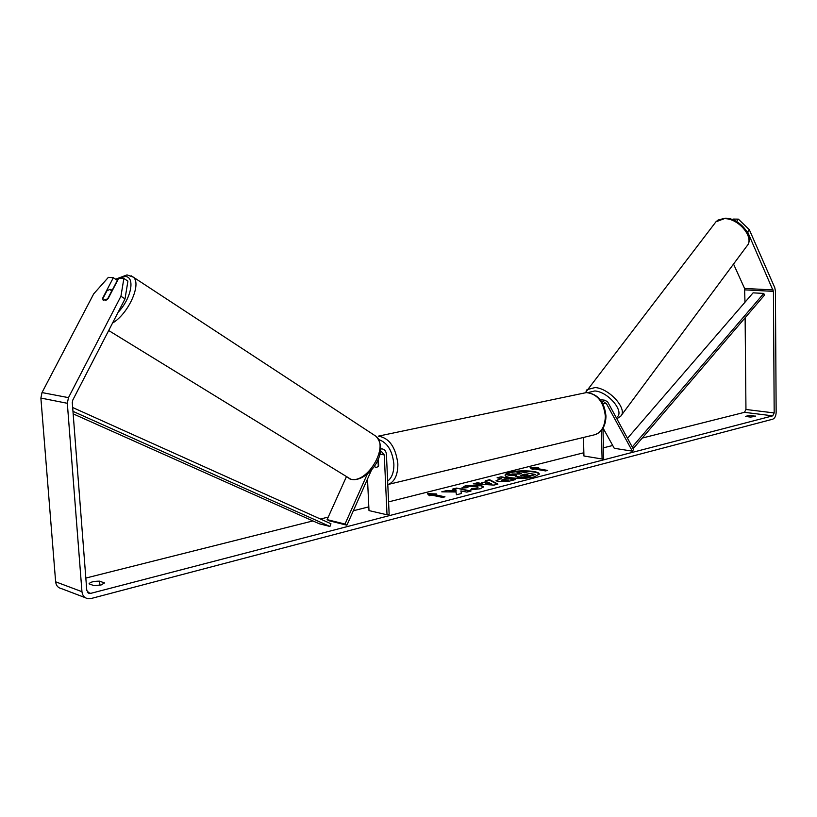 <?xml version="1.0" encoding="UTF-8"?>
<svg xmlns="http://www.w3.org/2000/svg" width="817" height="817" viewBox="0 0 817 817"><rect width="100%" height="100%" fill="white"/><g stroke="black" fill="none" stroke-linecap="round" stroke-linejoin="round"><path stroke-width="1.23" d="M327.096 519.622L345.009 524.065L346.919 525.198L329.006 520.746L327.096 519.622L346.285 477.016M345.009 524.065L367.272 474.177M380.61 449.064L381.835 448.88C384.531 449.156 386.063 451.015 386.421 454.477L389.147 514.24L387.023 514.792L384.276 454.957L381.6 451.689L380.293 452.056M377.985 459.828L378.291 466.415L376.402 467.518L374.227 466.609L376.402 467.518L378.628 465.864L378.312 459.052M367.497 479.048L368.998 510.584L387.023 514.792M346.919 525.198L371.469 470.122M103.473 300.544L102.707 298.94L106.956 290.781L110.142 289.32L111.643 291.128L107.405 299.349L105.546 300.513M539.159 474.32C538.699 471.205 519.438 470.224 510.043 472.798L505.172 475.351M534.481 476.822L539.189 474.074C539.71 470.827 519.755 469.642 510.022 472.308C506.806 473.135 505.172 474.074 505.12 475.106C504.467 478.343 524.78 479.559 534.481 476.822M737.271 221.948L736.648 221.346L738.364 219.14L749.322 229.7L747.626 231.926L773.433 291.363L774.179 412.932L772.719 415.843L90.687 593.377L89.39 593.459L86.786 590.446L72.284 402.505L72.774 400.085L125.021 298.879L120.936 296.244L123.867 278.464L127.912 281.119L125.021 298.879M745.124 317.762L745.952 409.48L744.481 412.33L642.244 438.055M612.709 445.49L603.426 447.828M583.859 452.751L388.586 501.883M368.824 506.857L353.363 510.748M328.24 517.069L320.458 519.03M312.911 520.929L85.826 578.068M456.019 491.987L456.427 494.785L461.503 493.478L460.88 490.905L466.793 492.11L471.021 491.027L456.54 488.086L452.312 489.158L456.029 489.914L456.1 490.639L446.899 490.527L441.762 491.834L456.019 491.987M481.244 482.959L486.942 481.509L485.431 480.753L489.597 479.691L497.931 484.083L494.019 485.094L473.247 483.838L477.628 482.735L481.264 483.46L486.942 481.509M745.39 416.425L749.914 415.271L755.654 416.302L750.598 417.089L745.39 416.425M89.084 583.849L93.975 585.636L101.145 584.962L104.494 582.929L99.592 581.163C93.832 581.153 90.33 582.021 89.073 583.767L89.084 583.849M429.436 495.745L427.403 493.662L436.503 493.948L434.154 494.54L444.989 496.828L442.63 497.441L431.795 495.143L429.436 495.745M536.708 468.468L538.76 467.947L530.1 467.722L532.592 469.509L534.655 468.989L545.531 470.939L547.584 470.408L536.708 468.468L546.471 470.694M498.237 481.683L496.031 480.662L501.199 478.578L497.083 477.792L501.066 476.781L515.568 479.528L509.399 481.121L498.237 481.683M461.942 488.055L465.384 485.707L480.539 485.227L483.725 486.82L480.273 488.77L470.827 489.802L471.623 488.525L476.628 488.015L478.078 487.177L476.362 486.329L468.887 486.472L467.232 487.688L461.942 488.055M749.322 229.7L774.771 287.696L775.425 291.046L776.15 412.422C775.966 416.037 774.833 418.294 772.739 419.203L91.085 598.524L87.981 598.718C84.468 597.973 82.456 595.634 81.955 591.692L67.321 403.292L68.475 397.644L120.936 296.244M733.533 264.054L744.583 288.462L744.981 302.229M85.254 597.676L61.612 588.679C58.13 587.944 56.138 585.646 55.638 581.806L40.881 398.063L42.014 392.568L93.71 293.844L108.365 277.361L113.328 277.709L102.646 298.215L103.228 300.36L108.079 298.716L118.802 278.107L123.867 278.464M112.133 290.392L117.352 280.343L113.328 277.709M747.626 231.926L746.278 230.639M732.563 219.65L733.012 219.079L738.364 219.14M749.914 415.271L749.924 416.997M755.112 415.924L755.122 416.68M99.592 581.163L99.899 585.238M535.38 474.473L528.752 476.689L522.553 477.588L517.886 477.271L515.772 476.301L516.293 475.188L507.868 475.106L512.412 473.952L519.622 474.044L521.338 473.605L516.967 472.798L520.848 471.817L535.38 474.473L522.533 477.087L517.835 476.771L515.752 475.811M515.772 475.678L507.868 475.106M520.225 473.891L516.967 472.798M427.924 494.193L434.685 494.408M443.886 497.114L434.154 494.54M537.035 468.386L530.795 468.223M486.095 481.09L489.597 479.691M489.618 480.192L497.298 484.246M474.871 483.94L477.628 482.735M477.649 483.235L481.264 483.46M485.512 483.266L491.262 484.154L488.791 482.428L485.512 483.266L491.242 483.654M496.133 480.907L501.199 478.578M498.217 478.006L501.066 476.781M501.087 477.281L514.455 479.814M501.27 480.243L502.098 481.121L508.194 480.406L504.344 479.171L501.27 480.243L502.077 480.621L508.184 479.906M456.1 490.639L456.121 491.16L446.899 490.527M446.919 491.037L443.723 491.854M469.908 491.313L456.54 488.086M456.56 488.597L453.445 489.383M461.411 493.499L460.88 490.905M461.871 487.912L465.394 486.217L480.6 485.737L483.674 487.075M471.164 489.802L471.623 488.525M471.644 489.036L476.648 488.525L478.078 487.177M521.532 475.708L527.986 474.83L524.483 474.187L520.817 475.382L521.532 475.708M526.873 475.116L524.504 474.677L521.123 475.606M603.048 428.057L614.272 448.298L632.358 451.147L633.583 449.493L607.756 402.076L605.04 400.248L602.047 402.301M632.358 451.147L606.48 403.731L604.897 402.669L603.028 404.088M602.966 428.21L603.681 458.592L602.088 459.001L601.404 430.396M583.471 437.452L583.941 455.998L602.088 459.001M632.879 448.186L633.492 448.288L764.436 295.182L763.793 293.426L632.695 446.49L633.492 448.288M631.878 446.368L632.695 446.49M627.497 438.31L753.08 292.854L763.793 293.426M73.152 413.851L319.243 523.758L329.935 526.465L72.958 411.349M72.672 407.52L330.946 523.748L329.935 526.465M379.885 454.119L384.276 454.957M112.542 323.042C128.392 313.912 141.841 283.867 133.334 277.157L131.057 275.727M116.085 279.516L124.95 276.493C135.52 276.289 131.455 298.552 118.067 312.349M373.624 434.726L375.932 436.247C389.382 446.256 367.354 483.96 350.728 479.171L108.681 330.517M744.481 412.33L772.719 415.843M87.327 592.121L90.687 593.377M42.014 392.568L68.475 397.644M745.952 409.48L774.179 412.932M744.869 289.872L773.433 291.363M744.583 288.462L773.148 289.923M55.638 581.806L81.955 591.692M40.881 398.063L67.321 403.292M465.394 486.217L465.384 485.707M480.559 485.737L480.539 485.227M476.648 488.525L476.628 488.015M603.549 403.353L606.48 403.731M388.923 484.277L592.335 435.318C600.607 433.817 604.948 427.465 605.356 416.251C603.63 401.688 597.278 393.804 586.32 392.599L582.746 393.355M595.726 434.521C602.466 431.366 605.877 425.167 605.959 415.945C604.396 401.596 597.86 393.814 586.32 392.599L378.322 436.145C389.219 437.892 395.724 447.113 397.848 463.821C397.92 475.034 394.57 481.999 387.799 484.695M387.636 481.172C391.966 477.761 394.039 472.022 393.865 463.944C392.395 450.678 387.319 442.548 378.639 439.546M724.271 218.68L715.958 221.795L718.01 220.069L724.975 218.21C739.426 217.628 755.459 236.95 746.769 246.203C755.133 238.217 738.721 218.006 724.271 218.68M586.351 390.557L587.066 389.638L595.133 387.544C609.656 388.463 628.232 409.654 620.573 416.394L746.769 246.203M616.192 417.558C625.761 413.085 608.869 391.874 594.847 390.955L587.872 392.599M381.835 448.88L380.62 448.656M351.586 479.426C367.456 482.5 390.689 452.281 375.932 436.247L133.334 277.157L127.023 274.9L115.606 279.2M112.338 290.525L111.081 289.718M350.983 479.293L349.043 478.66M89.39 593.459L88.216 593.019M600.209 399.636L605.04 400.248M585.37 392.691L715.958 221.795M616.845 418.753L620.573 416.394"/></g></svg>

